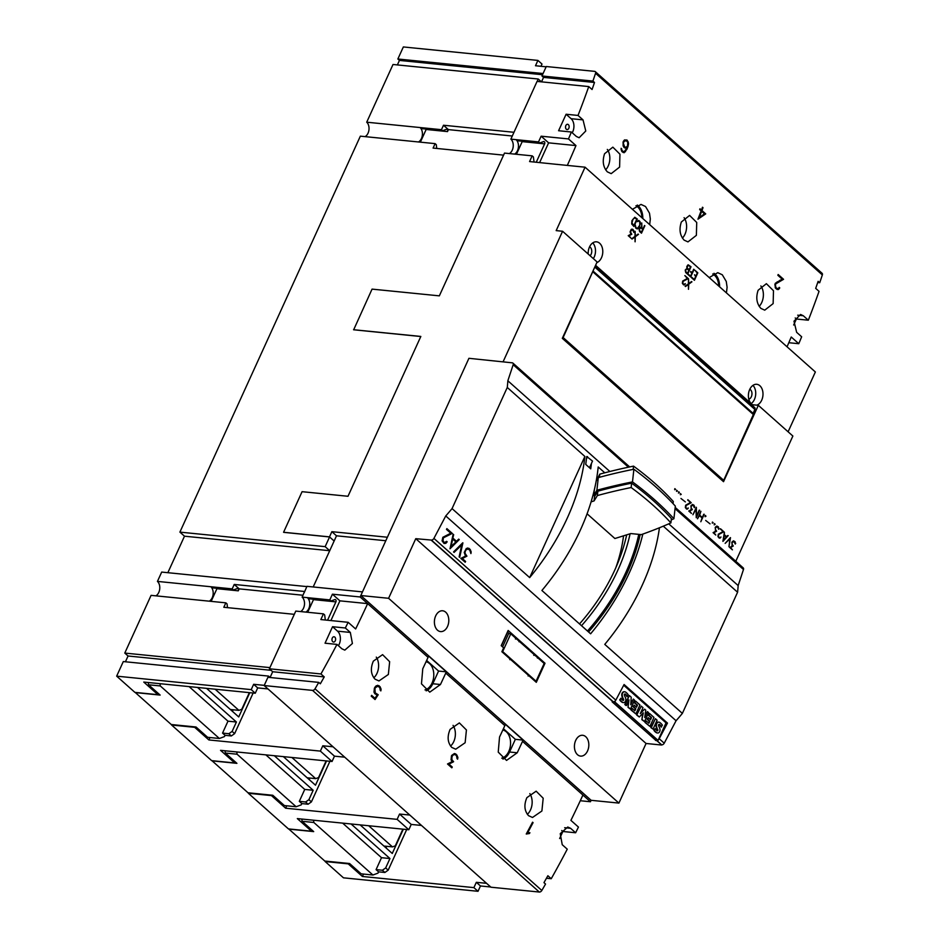 <?xml version="1.0" encoding="UTF-8"?>
<svg xmlns="http://www.w3.org/2000/svg" width="939" height="939" viewBox="0 0 939 939"><rect width="100%" height="100%" fill="white"/><g stroke="black" fill="none" stroke-linecap="round" stroke-linejoin="round"><path stroke-width="1.41" d="M642.828 534.08A185.652 121.131 131.6 0 1 590.619 633.802L541.909 590.478A185.652 121.131 -48.4 0 0 598.202 466.965L604.775 472.81M587.485 631.008A164.63 107.41 -48.4 0 0 638.778 534.361M587.086 513.797L614.892 538.517L630.785 533.563L641.314 534.62A406 226.135 6.4 0 0 670.904 522.894A340.188 189.478 6.4 0 0 631.149 487.541A406 226.135 6.4 0 0 597.38 495.557L597.873 491.179L594.739 496.25L593.741 495.369L596.887 490.264A407.068 226.733 6.4 0 1 632.487 481.895A367.302 204.585 6.4 0 1 673.909 518.727A407.068 226.733 6.4 0 1 671.244 519.924M623.543 535.829A148.233 96.705 131.6 0 1 615.82 567.755M673.063 503.644L673.298 501.485A340.188 189.478 -173.6 0 0 633.532 466.131A406 226.135 -173.6 0 0 599.775 474.148L596.312 480.838M670.904 522.894L671.397 518.516A340.188 189.478 -173.6 0 0 631.63 483.162A406 226.135 -173.6 0 0 597.873 491.179M594.375 489.653L593.741 495.369M673.909 518.727L675.329 506.086A367.302 204.585 -173.6 0 0 633.895 469.242A407.068 226.733 -173.6 0 0 598.296 477.611L596.887 490.264M598.296 477.611L596.183 481.038M633.895 469.242L632.487 481.895M631.63 483.162L631.149 487.541M633.532 466.131L633.168 469.383M599.775 474.148L599.422 477.317M591.101 501.849L594.07 500.921L597.38 495.557M594.61 496.132L594.07 500.921M588.553 631.959A165.522 107.985 -48.4 0 0 640.187 534.502M579.516 623.93A151.379 98.759 -48.4 0 0 626.689 534.843M581.534 625.714A155.498 101.459 -48.4 0 0 630.092 533.786M585.725 464.394A185.652 121.131 -48.4 0 0 586.429 458.995A185.652 121.131 -48.4 0 0 586.699 456.53L592.521 461.061L591.441 463.443A185.652 121.131 131.6 0 1 590.737 468.843L585.725 464.394M415.766 538.681L388.593 598.296L618.907 803.091L646.067 743.477L415.766 538.681L431.388 540.066A2.359 1.538 -48.4 0 0 433.912 538.399L445.755 515.945L676.068 720.741A185.652 121.131 131.6 0 0 682.371 713.394L604.775 644.389A185.652 121.131 131.6 0 0 659.436 527.765M663.286 526.18L737.585 592.239L682.371 713.394M668.744 523.845L738.16 585.572A185.652 121.131 131.6 0 1 737.585 592.239M609.869 471.495L507.846 380.776L513.175 364.719A2.359 1.538 -48.4 0 0 512.905 363.1A2.359 1.538 -48.4 0 0 512.166 362.818L468.925 358.311L360.822 595.526L591.136 800.31L618.907 803.091M507.271 387.455L584.88 456.46L529.666 577.602L452.058 508.598L507.271 387.455A185.652 121.131 -48.4 0 0 507.846 380.776M529.666 577.602A185.652 121.131 -48.4 0 0 584.88 456.46M445.755 515.945A185.652 121.131 -48.4 0 0 452.058 508.598M586.429 458.995L587.521 456.612M591.441 463.443L589.481 467.728M433.912 538.399L615.82 700.154L624.083 684.508L667.476 723.089L659.213 738.735L664.225 743.195L676.068 720.741M452.281 533.422L443.337 537.847L443.008 541.369L444.429 542.636L446.635 541.345L447.164 541.826L445.802 543.352L444.053 543.458L442.081 540.876L442.844 537.284L450.755 533.223L446.471 529.408L446.882 528.622L452.281 533.422L446.87 528.657M462.904 542.859L459.676 557.343L459.124 556.862L461.742 544.925L454.1 552.39L453.56 551.909L462.763 542.801M471.178 551.897L470.92 553.576L469.805 550.148L467.833 548.951L465.568 550.301L464.922 553.118L466.918 556.146L462.317 558.541L465.603 561.463L465.192 562.25L460.873 558.412L465.498 556.064L464.23 552.402L466.331 548.423L469.124 548.399L471.178 551.897L470.157 549.374L467.681 547.965M459.253 539.608L450.016 548.763L453.138 534.174L452.915 538.117L456.495 541.298L458.702 539.127L459.253 539.608L458.666 539.162M456.495 541.298L452.833 538.106L453.678 534.655M449.969 548.716L459.159 539.596M452.704 539.08L450.966 546.627L455.885 541.909L452.704 539.08L451.049 546.639M465.134 562.203L465.521 561.452L462.317 558.541M470.838 553.505L471.085 551.874M462.234 558.529L466.836 556.123L465.075 554.022L464.899 552.062L465.486 550.277L467.833 548.951M459.605 557.285L462.821 542.848M454.053 552.343L461.742 544.925M444.041 543.446L445.802 543.352M444.429 542.636L442.504 540.218L443.255 537.836L452.199 533.399M445.732 543.341L447.081 541.803L446.612 541.38M623.696 685.235L666.033 722.877L658.063 740.39L655.575 740.143L612.604 701.926M666.009 722.948L667.476 723.089M615.362 700.811L614.845 701.961L613.507 701.82M614.845 701.961L658.063 740.39M629.365 695.553L624.787 704.461L625.926 705.482L625.28 704.52L629.365 695.553L631.231 697.196L630.75 704.766L633.344 699.074L634.541 700.142L630.456 709.121L628.038 707.36L628.402 701.175M630.832 703.44L633.344 699.074M641.853 719.65L643.332 712.877L639.306 716.985L636.701 715.06L641.278 706.14L642.992 707.666L640.292 713.593L644.659 709.145L645.774 710.13L644.729 717.502L647.417 711.598L648.567 712.619L644.483 721.586L641.853 719.65L642.734 713.487M640.774 712.548L644.659 709.145M644.964 715.858L647.417 711.598M653.039 729.134L650.821 727.561L655.387 718.687L657.1 720.213L653.039 729.134L651.314 727.608L655.387 718.687M657.054 730.742A1.221 0.845 95.7 0 0 657.124 730.706L657.394 730.19A2.77 1.901 95.7 0 0 657.1 729.098L656.877 727.479A4.39 3.005 -84.3 0 1 656.408 725.002A3.04 2.078 -84.3 0 1 657.464 722.654A3.733 2.559 -84.3 0 1 658.943 722.161A3.733 2.559 -84.3 0 1 659.507 722.314A13.287 9.108 -84.3 0 1 662.394 725.178L661.056 726.974A10.799 7.395 95.7 0 0 659.518 724.802A3.075 2.101 95.7 0 0 658.908 724.38M657.406 732.948A3.451 2.359 -84.3 0 1 657.147 732.948A3.451 2.359 -84.3 0 1 656.572 732.772A10.141 6.949 -84.3 0 1 653.884 730.249L655.164 728.582A8.134 5.575 95.7 0 0 656.995 730.706A1.221 0.845 95.7 0 0 657.617 730.765L657.899 730.237A2.77 1.901 95.7 0 0 657.605 729.157M657.1 729.098L656.373 727.432A4.39 3.005 -84.3 0 1 655.915 724.955A3.04 2.078 -84.3 0 1 656.96 722.607A3.733 2.559 -84.3 0 1 658.45 722.114A3.733 2.559 -84.3 0 1 658.697 722.161M649.905 726.41L645.046 722.478L646.278 720.929L648.908 723.276L649.847 721.234L647.534 719.18L648.239 717.654L650.539 719.697L651.502 717.584L648.861 715.236L649.635 713.558L653.99 717.443L649.905 726.41L645.539 722.537L646.278 720.929M648.544 722.948L649.342 721.187L647.041 719.133L648.239 717.654M650.175 719.368L651.009 717.537L648.368 715.189L649.635 713.558M635.879 713.933L631.02 710.001L632.24 708.452L634.881 710.8L635.809 708.757L633.508 706.703L634.212 705.177L636.513 707.22L637.475 705.107L634.834 702.759L635.597 701.093L639.964 704.966L635.879 713.933L631.513 710.06L632.24 708.452M634.518 710.471L635.316 708.71L633.015 706.656L634.212 705.177M636.137 706.891L636.982 705.06L634.341 702.712L635.597 701.093M622.874 700.353A1.221 0.845 95.7 0 0 622.944 700.318L623.226 699.801A2.77 1.901 95.7 0 0 622.933 698.71L622.698 697.09A4.39 3.005 -84.3 0 1 622.228 694.614A3.04 2.078 -84.3 0 1 623.285 692.266A3.733 2.559 -84.3 0 1 624.764 691.773A3.733 2.559 -84.3 0 1 625.327 691.926A13.287 9.108 -84.3 0 1 628.214 694.79L626.876 696.585A10.799 7.395 95.7 0 0 625.351 694.414A3.075 2.101 95.7 0 0 624.728 693.991M623.226 702.56A3.451 2.359 -84.3 0 1 622.98 702.56A3.451 2.359 -84.3 0 1 622.393 702.384A10.141 6.949 -84.3 0 1 619.705 699.86L620.996 698.193A8.134 5.575 95.7 0 0 622.815 700.318A1.221 0.845 95.7 0 0 623.449 700.377L623.719 699.848A2.77 1.901 95.7 0 0 623.426 698.769M622.933 698.71L622.205 697.043A4.39 3.005 -84.3 0 1 621.735 694.567A3.04 2.078 -84.3 0 1 622.792 692.219A3.733 2.559 -84.3 0 1 624.271 691.726A3.733 2.559 -84.3 0 1 624.517 691.761M628.038 707.36L628.977 699.907L626.419 705.529M630.456 709.121L628.543 707.407M636.701 715.06L641.278 706.14M639.306 716.985L637.194 715.107M644.483 721.586L642.346 719.697M653.884 730.249L655.164 728.582M659.518 724.802L660.023 724.849A3.075 2.101 95.7 0 0 659.131 724.345L658.591 724.72A0.88 0.61 95.7 0 0 658.556 725.624A48.147 32.982 95.7 0 0 659.518 727.831A4.226 2.899 -84.3 0 1 660.011 730.296A2.852 1.948 -84.3 0 1 659.002 732.549A3.451 2.359 -84.3 0 1 657.652 732.995A3.451 2.359 -84.3 0 1 657.065 732.831A10.141 6.949 -84.3 0 1 654.377 730.296M661.549 727.032A10.799 7.395 95.7 0 0 660.023 724.849M619.705 699.86L620.996 698.193M625.351 694.414L625.844 694.461A3.075 2.101 95.7 0 0 624.951 693.956L624.412 694.332A0.88 0.61 95.7 0 0 624.376 695.236A48.147 32.982 95.7 0 0 625.339 697.442A4.226 2.899 -84.3 0 1 625.832 699.895A2.852 1.948 -84.3 0 1 624.822 702.161A3.451 2.359 -84.3 0 1 623.473 702.607A3.451 2.359 -84.3 0 1 622.897 702.442A10.141 6.949 -84.3 0 1 620.21 699.907M627.369 696.644A10.799 7.395 95.7 0 0 625.844 694.461M655.692 740.155L612.158 701.891L613.308 701.82A2.359 1.538 -48.4 0 0 615.82 700.154M657.382 740.319A2.359 1.538 131.6 0 1 656.69 740.401L655.551 740.472M659.213 738.735A2.359 1.538 131.6 0 1 658.321 739.803M656.69 740.401L661.702 744.85A2.359 1.538 -48.4 0 0 664.225 743.195M656.619 740.578L661.702 744.85M431.306 540.242L613.226 701.996M646.067 743.477L661.619 745.026M545.007 663.239L536.31 682.336L501.872 651.725L503.644 647.84L501.215 645.68L508.152 630.456L545.007 663.239L543.74 663.11M447.527 626.454A10.458 7.172 -84.3 0 1 440.555 631.595A10.458 7.172 -84.3 0 1 435.673 615.925A10.458 7.172 -84.3 0 1 442.633 610.784A10.458 7.172 -84.3 0 1 447.527 626.454M587.544 750.965A10.458 7.172 -84.3 0 1 580.584 756.106A10.458 7.172 -84.3 0 1 575.701 740.425A10.458 7.172 -84.3 0 1 582.661 735.284A10.458 7.172 -84.3 0 1 587.544 750.965M507.588 632.147L509.267 633.649M502.576 646.901L508.645 633.579L510.781 633.802L544.162 663.474L536.063 681.233L502.694 651.56L510.781 633.802M501.978 651.49L502.694 651.56M534.937 681.127L536.063 681.233M525.793 672.993L529.138 675.916M507.436 656.666L510.781 659.589M508.152 630.456L501.344 645.797L508.257 630.656M788.103 431.799L815.369 371.973L585.067 167.189L556.17 230.618L562.578 231.264L503.116 361.738M735.789 561.287L792.868 436.036L758.325 405.319L723.535 481.684L562.308 338.333L597.11 261.969L562.578 231.264M628.531 143.761L628.038 146.378A757.186 494.02 131.6 0 1 626.97 149.207L624.095 152.752L621.97 151.648L621.125 148.303L622.311 150.862L624.095 151.825L626.454 148.691A757.186 494.02 -48.4 0 0 626.759 147.904L624.059 147.505L623.144 145.932L623.097 142.024A757.186 494.02 -48.4 0 0 623.32 141.437L624.341 140.052L626.888 139.993L628.191 141.918L628.531 143.761L627.862 143.773M705.717 213.881L697.947 219.21A757.186 494.02 -48.4 0 0 701.128 210.876L699.661 209.573A757.186 494.02 -48.4 0 0 699.966 208.775L701.433 210.078A757.186 494.02 -48.4 0 0 702.501 207.226L703.018 207.695A757.186 494.02 131.6 0 1 701.961 210.547L705.717 213.881L704.391 213.892M783.56 279.306L775.837 283.848A757.186 494.02 131.6 0 1 775.426 284.904L775.86 287.404L777.281 288.672L778.924 288.015A757.186 494.02 -48.4 0 0 779.182 287.357L779.71 287.827A757.186 494.02 131.6 0 1 779.429 288.543L777.997 289.623L775.497 288.167L774.875 284.47A757.186 494.02 -48.4 0 0 775.332 283.285L782.152 279.118L777.868 275.303A757.186 494.02 -48.4 0 0 778.161 274.505L783.56 279.306L779.687 280.397M787.046 346.784A757.186 494.02 -48.4 0 0 791.237 337.007L798.772 343.709A757.186 494.02 -48.4 0 0 801.66 336.784L796.648 332.324L793.983 321.208L800.556 314.471L803.303 315.75L808.326 320.211A757.186 494.02 -48.4 0 0 819.043 291.348L815.686 288.367A757.186 494.02 -48.4 0 0 818.127 281.324L819.712 282.733A757.186 494.02 -48.4 0 0 822.341 274.939A2.359 1.538 -48.4 0 0 822.095 273.296L595.303 71.634A2.359 1.538 131.6 0 1 595.549 73.277A757.186 494.02 131.6 0 1 592.92 81.071L594.504 82.479A757.186 494.02 131.6 0 1 592.063 89.522L588.753 86.576L537.061 81.411L510.875 139.136L538.528 141.906L541.134 136.19L568.482 138.925A757.186 494.02 -48.4 0 0 571.37 132.012L558.588 130.732L566.1 114.241L578.025 115.438A757.186 494.02 -48.4 0 0 588.753 86.576M578.025 115.438L583.025 119.875L585.772 131.002L579.128 137.74L576.358 136.46L571.37 132.012M568.482 138.925L575.959 145.58A757.186 494.02 131.6 0 1 567.32 165.417M557.414 164.431L529.573 161.567L532.167 155.851L504.513 153.092L439.335 295.855L372.055 289.118L353.663 329.8M585.067 167.189L557.285 164.407A757.186 494.02 -48.4 0 0 557.308 164.337M632.428 209.303L640.997 204.42L645.527 206.51L649.495 213.188L650.328 218.998L649.671 224.632M709.191 277.568L717.772 272.674L722.291 274.775L726.258 281.454L727.103 287.252L726.434 292.898M760.895 308.391C756.634 303.649 755.707 297.604 758.125 290.257L766.388 283.684L773.49 290.738L773.137 303.602L764.733 310.163L760.895 308.391M684.12 240.126C679.871 235.384 678.944 229.339 681.35 221.991L689.613 215.418L696.726 222.473L696.374 235.349L687.97 241.898L684.12 240.126M607.357 171.86C603.096 167.13 602.169 161.074 604.575 153.726L612.85 147.153L619.951 154.207L619.599 167.083L611.195 173.645L607.357 171.86M607.31 149.418A13.263 9.085 -84.3 0 1 608.226 165.945A13.263 9.085 -84.3 0 1 605.632 169.83M684.085 217.684A13.263 9.085 -84.3 0 1 684.989 234.21A13.263 9.085 -84.3 0 1 682.407 238.095M760.86 285.937A13.263 9.085 -84.3 0 1 761.764 302.464A13.263 9.085 -84.3 0 1 759.17 306.36M624.846 147.986L626.759 147.904M625.714 140.58L624.775 139.876M625.186 140.005L626.888 139.993M625.574 140.345L627.275 140.345M627.405 141.93L628.191 141.918M627.041 146.378L628.038 146.378M625.75 147.904L625.996 147.259M626.149 149.207L626.97 149.207M624.259 151.707L625.527 151.695M622.909 152.376L623.66 151.825M621.102 148.796L621.688 148.796M621.066 149.688L621.653 149.688M621.512 150.862L622.311 150.862M621.888 151.496L623.015 151.496M624.095 151.825L622.052 151.719M623.038 142.458L624.728 147.036L626.172 147.247L627.51 145.909L627.804 142.622L626.959 141.132L623.942 140.592M623.109 145.733L623.825 145.733M623.602 146.719L624.388 146.719M623.778 147.036L624.728 147.036M623.93 147.294L625.574 147.282M623.12 141.965L623.836 141.965A757.186 494.02 131.6 0 1 623.649 142.458M623.919 140.627L625.163 140.615L623.836 141.965M625.761 140.58L625.163 140.615M700.236 210.09L701.433 210.078M702.325 207.695L703.018 207.695M700.764 210.547L701.961 210.547M704.461 213.834L701.656 211.345A757.186 494.02 131.6 0 1 699.309 217.508L704.461 213.834M700.952 211.345L701.656 211.345M698.604 217.508L699.309 217.508M777.527 288.754L776.905 289.388L778.607 289.388M777.152 281.829L778.537 281.829M775.544 283.073L776.6 283.073M775.109 283.848L775.837 283.848M775.18 287.404L775.86 287.404M776.072 288.672L777.281 288.672M778.173 288.754L776.13 288.731M778.994 287.827L779.71 287.827M778.384 288.543L779.429 288.543M675.587 489.383L674.683 489.724L674.789 488.679L675.587 489.383L674.871 488.656M679.343 492.729L678.439 493.057L678.991 491.848L679.343 492.729L678.627 491.989M685.353 501.907L680.975 498.468M694.766 506.896L694.308 507.647L693.228 505.205L691.362 505.91L691.045 507.682L692.336 509.584L689.649 511.109L691.468 513.433L688.78 511.039L691.48 509.537L690.869 505.957L692.571 504.431L694.132 505.323L694.308 506.849M704.215 514.279L700.811 521.744L702.079 517.964L699.414 515.605L697.501 518.798L700.905 511.332L699.649 515.112L702.302 517.471L703.781 514.243M710.06 523.868L705.682 520.441M715.06 524.49L714.156 524.819L714.708 523.61L715.06 524.49L714.356 523.751M723.852 531.744L718.617 534.573L718.523 536.779L719.403 537.577L721.023 537.049L719.204 538.094L717.948 536.474L718.312 534.221L722.936 531.627L720.483 528.751L723.852 531.744L720.33 529.068M730.495 537.648L728.969 546.78L729.849 538.951L725.154 543.376L730.378 537.636M735.707 543.294L735.26 544.057L734.169 541.615L732.303 542.319L731.997 544.092L733.277 545.993L730.589 547.519L732.42 549.843L729.72 547.449L732.42 545.946L731.81 542.366L733.512 540.841L735.084 541.733L735.249 543.258M728.206 535.617L722.936 541.404L724.392 532.213L724.368 534.702L726.61 536.685L727.643 535.559M719.063 528.504L718.617 529.256L717.525 526.814L715.659 527.518L715.354 529.291L716.633 531.192L713.945 532.718L715.776 535.042L713.077 532.648L715.788 531.145L715.178 527.565L716.868 526.04L718.441 526.932L718.617 528.457M713.182 522.812L712.278 523.152L712.384 522.107L713.182 522.812L712.478 522.084M705.928 516.368L705.025 516.696L705.576 515.499L705.928 516.368L705.212 515.628M699.649 510.217L696.245 517.682L696.045 508.938L692.935 514.736L696.339 507.283L696.55 516.027L699.215 510.182M691.233 502.741L685.998 505.558L685.893 507.776L686.785 508.562L688.404 508.046L686.585 509.091L685.329 507.459L685.681 505.205L690.306 502.623L687.853 499.736L691.233 502.741L687.712 500.064M681.221 494.395L680.317 494.736L680.423 493.691L681.221 494.395L680.505 493.656M677.465 491.05L676.561 491.39L676.667 490.346L677.465 491.05L676.749 490.322M686.667 509.091L687.63 509.008M685.646 505.299L690.658 502.682M686.785 508.562L685.493 507.87M687.055 508.95L687.653 508.363M715.342 534.667L713.945 532.718M718.124 527.354L716.692 526.11M715.612 526.873L716.985 526.662M713.37 532.659L716.058 531.134L715.33 530.476M726.258 537.073L724.262 535.312L723.5 540.066L726.598 536.685L723.957 534.784M722.971 540.664L725.894 537.46M731.986 549.456L730.589 547.519M734.768 542.155L733.336 540.899M732.256 541.674L733.629 541.463M732.596 541.439L733.183 541.498M730.014 547.46L732.702 545.935L731.974 545.277M729.697 538.927L729.803 538.27M726.187 542.237L729.849 538.951M719.286 538.106L720.26 538.024M718.265 534.303L723.276 531.685M719.403 537.577L718.112 536.873M719.673 537.965L720.272 537.366M702.302 517.471L699.168 515.147M691.045 513.046L689.649 511.109M693.827 505.745L692.383 504.489M691.315 505.264L692.677 505.053M689.073 511.051L691.761 509.525L691.022 508.868M595.584 265.326L752.35 404.721L758.325 405.319M313.192 586.969L334.143 540.993L329.495 536.873L283.578 532.272L302.076 491.684L347.993 496.273L420.836 336.444L353.557 329.718M413.958 478.937L387.384 537.237L331.866 531.674L336.502 535.805L385.788 540.735M304.142 592.755L306.959 586.335L362.466 591.899L360.153 596.969L367.642 603.624A758.477 494.865 131.6 0 1 355.635 628.954L348.146 622.299L320.845 619.564L323.45 613.86L295.785 611.089L269.376 668.791L320.938 673.956A758.477 494.865 -48.4 0 0 336.96 644.4L325.035 643.203L332.547 626.712L345.329 627.991L350.329 632.44L352.407 643.497L344.813 650.128L341.96 648.837L336.96 644.4M428.067 657.359L428.642 656.103L446.33 671.831L445.755 673.087A758.477 494.865 131.6 0 1 440.461 684.508L429.769 692.16L421.47 683.85L422.761 668.779A758.477 494.865 -48.4 0 0 428.067 657.359L360.153 596.969L332.406 594.187L329.812 599.904L302.147 597.134L304.06 592.685M504.842 725.624L505.417 724.368L523.105 740.096L522.53 741.352A758.477 494.865 131.6 0 1 517.225 752.773L506.544 760.414L498.233 752.116L499.536 737.045A758.477 494.865 -48.4 0 0 504.842 725.624L445.755 673.087M320.938 673.956L324.248 676.902A758.477 494.865 131.6 0 1 320.34 683.792L318.755 682.383A758.477 494.865 131.6 0 1 315.034 688.815A2.359 1.538 131.6 0 1 312.546 690.388L264.164 685.552L490.956 887.214L539.338 892.05A2.359 1.538 -48.4 0 0 541.826 890.477A758.477 494.865 -48.4 0 0 545.547 884.045L543.963 882.637A758.477 494.865 -48.4 0 0 547.871 875.735L551.24 878.728A758.477 494.865 -48.4 0 0 567.262 849.173L562.238 844.713L560.243 833.668L567.766 827.024L570.607 828.304L575.63 832.764A758.477 494.865 -48.4 0 0 578.447 827.071L570.912 820.369A758.477 494.865 -48.4 0 0 582.908 795.04L590.443 801.742L591.112 800.286M808.326 320.211L796.389 319.014L793.655 325.011M796.389 319.014L795.204 317.957M798.772 343.709L788.807 342.712M572.227 132.786A9.578 6.561 95.7 0 0 571.1 118.69L566.1 114.241M568.377 124.652A2.653 1.819 -84.3 0 1 569.034 127.716A2.653 1.819 -84.3 0 1 567.074 129.57A2.653 1.819 -84.3 0 1 566.299 129.218A2.653 1.819 -84.3 0 1 565.642 126.155A2.653 1.819 -84.3 0 1 567.602 124.288A2.653 1.819 -84.3 0 1 568.377 124.652M509.372 153.573A8.099 5.552 95.7 0 0 512.26 150.17A8.099 5.552 95.7 0 0 510.875 139.136M514.607 154.102A8.099 5.552 95.7 0 0 517.483 150.698A8.099 5.552 95.7 0 0 516.098 139.653L517.33 140.744L539.761 142.986L538.528 141.906M264.164 685.552L267.932 677.301L318.755 682.383M270.056 677.512L272.686 671.737L269.376 668.791M334.836 637.123A2.653 1.819 -84.3 0 1 335.493 640.187A2.653 1.819 -84.3 0 1 333.533 642.041A2.653 1.819 -84.3 0 1 332.746 641.689A2.653 1.819 -84.3 0 1 332.089 638.626A2.653 1.819 -84.3 0 1 334.061 636.759A2.653 1.819 -84.3 0 1 334.836 637.123M575.63 832.764L562.848 831.485L559.632 838.55M562.848 831.485L561.745 830.51M551.24 878.728L546.451 878.247M338.416 645.692A9.578 6.561 95.7 0 0 337.547 631.161L332.547 626.712M345.329 627.991A758.477 494.865 -48.4 0 0 348.146 622.299M305.879 612.099A8.099 5.552 95.7 0 0 308.767 608.695A8.099 5.552 95.7 0 0 307.382 597.662L308.602 598.742L331.033 600.995L329.812 599.904M300.644 611.571A8.099 5.552 95.7 0 0 303.532 608.167A8.099 5.552 95.7 0 0 302.147 597.134M522.53 741.352L590.443 801.742L580.29 800.732M329.495 536.873L331.866 531.674M334.143 540.993L336.502 535.805M640.468 223.329L638.602 228.13L637.252 228.94L635.668 228.036L635.316 225.067L635.926 227.567L637.405 228.412L639.788 225.243L639.752 221.886L638.872 221.099L636.994 221.393L639.072 220.583L640.468 223.329L639.905 221.404L638.426 220.512M644.87 225.736L641.478 233.201L639.588 231.522L639.072 229.022L640.128 227.414L641.548 227.672L641.76 222.977L641.9 227.989L642.957 228.928L644.518 225.501M637.311 219.022L633.919 226.475L631.712 224.01L631.9 220.688L634.787 217.273L637.311 219.022L634.752 217.285M691.926 281.841L688.71 284.212L688.522 289.294L688.334 284.494L685.141 286.278L688.357 283.907L688.533 278.824L688.733 283.637L691.527 281.571M688.252 278.566L683.017 281.395L682.923 283.613L683.803 284.4L685.423 283.883L683.604 284.916L682.348 283.296L682.7 281.043L687.336 278.449L684.883 275.573L688.252 278.566L684.848 275.632M588.201 254.046A10.611 7.266 -84.3 0 1 589.469 247.039A10.611 7.266 -84.3 0 1 596.535 241.828A10.611 7.266 -84.3 0 1 601.488 257.732A10.611 7.266 -84.3 0 1 596.817 262.615M752.609 404.756A10.611 7.266 -84.3 0 1 749.686 389.509A10.611 7.266 -84.3 0 1 756.752 384.297A10.611 7.266 -84.3 0 1 761.705 400.19A10.611 7.266 -84.3 0 1 756.775 405.167M691.01 266.77L687.618 274.223L685.728 272.545L685.212 270.045L686.937 268.39L686.796 266.57L687.853 264.974L691.01 266.77L688.228 264.833M697.818 272.826L694.426 280.28L691.574 277.744L694.32 279.493L695.682 276.512L694.531 274.787L695.905 276.007L697.266 273.026L694.977 270.291L697.818 272.826L694.954 270.35M694.062 269.47L690.658 276.935L687.806 274.399L690.564 276.148L691.914 273.155L690.541 271.934L692.149 272.662L693.698 269.247M634.224 231.534L633.766 232.285L632.675 229.855L630.82 230.56L630.503 232.332L631.794 234.222L629.095 235.759L630.926 238.083L628.226 235.677L630.938 234.187L630.069 231.886L631.219 229.374L632.898 229.351L634.224 231.534L631.994 229.093M638.52 234.351L635.304 236.722L635.116 241.804L634.928 237.004L631.736 238.799L634.952 236.417L635.128 231.334L635.327 236.147L638.121 234.081M752.972 385.366A10.611 7.266 -84.3 0 1 754.428 399.462A10.611 7.266 -84.3 0 1 751.141 403.606M592.755 242.908A10.611 7.266 -84.3 0 1 594.211 257.004A10.611 7.266 -84.3 0 1 593.331 258.601M635.304 225.137L635.82 227.555L637.405 228.412M637.276 221.639L638.872 221.099M637.147 228.928L639.213 227.261L640.363 223.318M641.548 227.672L640.504 227.285M642.957 228.928L641.795 227.977L641.76 223.059M641.396 233.13L644.764 225.724M640.386 227.813L639.224 230.102L641.267 232.403L642.734 229.421L641.196 228.06L639.87 228.271L639.33 230.114L641.372 232.403M633.837 226.405L637.205 219.01M634.764 217.871L632.886 219.303L631.865 222.813L633.813 225.677L636.748 219.233L634.764 217.871L632.992 219.303L631.97 222.825L633.813 225.677M635.327 236.147L635.128 231.417M635.022 241.722L635.198 236.71L638.414 234.339M632.029 239.058L634.928 237.004M630.844 238.013L629.095 235.759M634.013 232.508L634.107 231.522M628.989 235.748L631.689 234.222L630.409 231.663L632.135 229.703M692.149 272.662L690.74 271.5M690.576 276.864L693.956 269.458M690.564 276.148L688.005 273.965M695.905 276.007L694.508 274.845M694.344 280.209L697.712 272.815M694.32 279.493L691.773 277.31M687.536 274.153L690.904 266.758M686.526 268.847L685.364 271.136L687.407 273.425L688.874 270.455L687.336 269.082L686.01 269.293L685.47 271.148L687.512 273.437M688.111 265.361L686.949 267.65L688.991 269.951L690.458 266.969L688.921 265.608L687.594 265.819L687.066 267.662L689.097 269.951M688.733 283.637L688.533 278.906M688.428 289.2L688.604 284.2L691.82 281.829M685.435 286.548L688.334 284.494M683.803 284.4L682.524 282.885L682.911 281.383L688.146 278.566M684.543 284.834L685.059 283.637M589.598 246.793A5.153 3.533 -84.3 0 1 591.124 254.258A5.153 3.533 -84.3 0 1 590.126 255.76M749.815 389.251A5.153 3.533 -84.3 0 1 751.341 396.716A5.153 3.533 -84.3 0 1 748.817 399.169M719.591 286.806A15.623 10.705 95.7 0 0 714.016 273.296M718.675 285.996A14.296 9.789 95.7 0 0 712.724 274M642.816 218.541A15.623 10.705 95.7 0 0 637.252 205.042M641.9 217.731A14.296 9.789 95.7 0 0 635.961 205.735M502.928 759.099A15.623 10.705 95.7 0 0 509.572 752.01L515.347 739.322L523.105 740.096M503.421 728.711L515.347 739.322M501.755 758.16A14.296 9.789 95.7 0 0 508.821 751.341A14.296 9.789 95.7 0 0 502.823 730.026M381.105 689.214L380.847 690.893L380.295 690.4L379.743 687.477L377.818 686.256L375.494 687.63A758.477 494.865 131.6 0 1 374.919 688.71L375.26 692.935L378.206 694.731L375.048 699.543L371.222 696.151A758.477 494.865 -48.4 0 0 371.644 695.365L374.954 698.299L377.185 695.083L374.814 693.698L373.992 692.137L374.379 688.264A758.477 494.865 -48.4 0 0 374.978 687.125L376.257 685.752L379.051 685.716L381.105 689.214L380.049 686.679L377.607 685.282M457.88 757.468L457.622 759.158L457.07 758.665L456.507 755.731L455.438 754.78L453.795 754.58L452.269 755.872A758.477 494.865 131.6 0 1 451.999 756.388L451.847 759.616L453.607 761.717L448.971 764.111L452.258 767.034A758.477 494.865 131.6 0 1 451.823 767.82L447.516 763.982L452.175 761.635L451.072 759.815L451.448 755.954A758.477 494.865 -48.4 0 0 451.753 755.367L454.394 753.536L455.826 753.982L457.88 757.468L456.824 754.944L454.382 753.548M533.07 822.658A758.477 494.865 131.6 0 1 527.601 832.94L529.901 832.693A758.477 494.865 131.6 0 1 529.455 833.527L526.251 833.996A758.477 494.865 -48.4 0 0 532.554 822.2L533.07 822.658L532.519 822.259M528.551 815.674C524.361 810.944 523.798 804.934 526.885 797.645L536.146 791.178L543.188 798.22L541.897 811.003L532.507 817.47L528.551 815.674M451.776 747.421C447.586 742.679 447.034 736.669 450.11 729.38L459.371 722.913L466.425 729.967L465.134 742.737L455.732 749.205L451.776 747.421M375.013 679.155C370.823 674.413 370.259 668.404 373.346 661.126L382.596 654.647L389.65 661.702L388.359 674.472L378.969 680.939L375.013 679.155M376.281 657.112A13.263 9.085 -84.3 0 1 376.985 673.345A13.263 9.085 -84.3 0 1 373.792 677.805M453.056 725.366A13.263 9.085 -84.3 0 1 453.76 741.599A13.263 9.085 -84.3 0 1 450.556 746.071M529.831 793.631A13.263 9.085 -84.3 0 1 530.535 809.864A13.263 9.085 -84.3 0 1 527.331 814.336M374.954 699.473L378.206 694.731M374.954 698.299L371.621 695.423M380.718 690.787L380.976 689.179M376.692 694.203L375.119 692.9L374.45 689.942L375.354 687.594L377.818 686.256M451.741 767.738L452.129 767.01L448.971 764.111M457.493 759.041L457.739 757.444M448.842 764.088L453.467 761.682L451.694 759.581L451.542 757.632L452.938 755.003L454.535 754.533M526.309 834.043L528.375 833.421M527.601 832.94L532.953 822.634M528.246 833.398L529.76 832.682M426.153 690.834A15.623 10.705 95.7 0 0 432.797 683.745L438.572 671.056L446.33 671.831M426.646 660.457L438.572 671.056M424.98 689.895A14.296 9.789 95.7 0 0 432.046 683.076A14.296 9.789 95.7 0 0 426.048 661.76M819.712 282.733L817.716 282.533M541.521 81.857L543.552 77.385L541.967 75.977L546.275 66.528L594.657 71.364A2.359 1.538 131.6 0 1 595.303 71.634M516.438 154.278L522.201 141.625A1.561 1.068 95.7 0 0 522.33 141.249M539.632 162.564L548.611 142.845L541.134 136.19M536.263 162.236L544.632 143.867A1.561 1.068 -84.3 0 0 543.552 141.578L539.761 142.986M532.167 155.851L533.399 156.942L534.045 162.013M575.959 145.58L548.611 142.845M592.92 81.071L541.967 75.977M594.504 82.479L543.552 77.385M367.642 603.624L339.895 600.843L332.406 594.187M307.71 612.275L313.485 599.622A1.561 1.068 95.7 0 0 313.614 599.246M330.904 620.573L339.895 600.843M327.547 620.233L335.904 601.876A1.561 1.068 -84.3 0 0 334.836 599.575L331.033 600.995M323.45 613.86L324.671 614.939L325.317 620.01M324.248 676.902L272.686 671.737M502.482 157.529L503.574 155.135L433.09 148.08L435.109 143.632L360.353 136.155L179.901 532.12L325.152 546.651L329.566 536.955L283.648 532.343M420.801 336.526L353.627 329.777M418.477 141.977A8.099 5.552 95.7 0 0 421.435 138.526A8.099 5.552 95.7 0 0 420.109 127.551L441.471 129.688L443.49 125.239L513.879 132.282M365.083 136.625A8.099 5.552 95.7 0 0 368.041 133.185A8.099 5.552 95.7 0 0 366.715 122.199L420.109 127.551L421.282 128.584L442.633 130.721L441.471 129.688M388.593 598.296L360.822 595.526M738.16 585.572L743.488 569.504A2.359 1.538 -48.4 0 0 743.219 567.884L675.176 507.389M431.388 540.066L613.308 701.82M513.175 364.719L628.426 467.199M675.035 508.645L743.488 569.504M329.566 536.955L334.131 541.017M325.152 546.651L329.718 550.712L184.49 536.192L179.901 532.12M293.754 615.526L294.306 614.329L223.811 607.275L225.841 602.838L151.085 595.361L124.781 653.075L269.916 667.606M270.08 677.453L268.554 676.092L268.002 677.301M167.858 572.684L184.49 536.192M306.842 586.593L161.696 572.074L157.447 581.405L232.203 588.882L234.222 584.445L304.612 591.488M363.499 874.068L362.407 876.474L348.216 863.857L325.152 861.544L343.463 877.824L478.021 891.299L480.451 885.97L490.721 886.991M409.827 815.064L399.556 814.043L397.127 819.36L285.632 808.209L271.453 795.591L248.377 793.291L288.437 828.902L311.502 831.215L297.323 818.597L408.817 829.747L411.247 824.43L421.505 825.451M333.052 746.798L322.793 745.777L320.363 751.106L208.869 739.944L194.678 727.326L171.614 725.025L211.662 760.637L234.738 762.949L220.548 750.331L332.042 761.494L334.472 756.165L344.742 757.186M264.258 685.353L253.647 684.296L251.218 689.625L116.659 676.15L134.899 692.372L157.963 694.684L143.773 682.066L255.267 693.228L257.697 687.9L267.967 688.933M116.659 676.15L123.302 661.561L268.554 676.092M125.439 661.772L128.068 655.997L124.781 653.075M155.886 595.842A8.099 5.552 95.7 0 0 158.797 592.415A8.099 5.552 95.7 0 0 157.447 581.405M541.427 81.846L538.258 79.017L393.018 64.486L366.715 122.199M397.385 64.92L399.439 60.413L397.854 59.004L403.347 46.95L537.918 60.413L542.003 64.052L540.981 66.293M209.28 601.183A8.099 5.552 95.7 0 0 212.202 597.767A8.099 5.552 95.7 0 0 210.841 586.746L212.038 587.814L233.4 589.95L232.203 588.882M537.167 81.411L538.258 79.017M537.918 60.413L535.488 65.742L546.146 66.81M406.693 829.536L388.183 870.16L384.884 872.472L378.581 871.85L378.006 873.117L372.924 875.007L313.837 822.482L302.1 821.296L301.806 819.043M486.602 883.329L476.331 882.308L473.902 887.625L362.407 876.474M302.1 821.296L313.696 831.614L288.919 829.137L324.8 861.04L349.578 863.516L361.175 873.833L372.924 875.007M378.581 871.85L376.081 869.62L381.516 857.694L342.641 823.127M313.556 820.216L313.837 822.482M385.988 847.882L386.704 846.321M384.884 872.472L382.384 870.253L385.671 867.929L388.183 870.16M360.118 824.876L392.267 853.469L403.324 829.207M385.671 867.929L389.955 858.539L351.08 823.973M389.955 858.539L381.516 857.694M382.384 870.253L376.081 869.62M402.89 829.16L395.296 845.839L392.467 846.896L383.91 846.039M368.675 825.733L392.467 846.896M312.006 830.111L311.502 831.215M476.331 882.308L480.451 885.97M473.902 887.625L478.021 891.299M235.231 761.846L234.738 762.949M308.908 799.664L311.408 801.894L308.109 804.218L305.609 801.988L308.908 799.664L313.18 790.274L274.305 755.707M329.918 761.271L311.408 801.894M283.343 756.611L315.492 785.204L326.549 760.942M236.781 751.951L237.074 754.217L225.325 753.043L225.031 750.777M225.325 753.043L236.921 763.348L212.144 760.872L248.025 792.774L272.803 795.263L284.4 805.568L296.149 806.742L237.074 754.217M296.149 806.742L301.231 804.852L301.818 803.584L299.306 801.354L304.741 789.429L265.866 754.862M309.213 779.616L309.929 778.055M313.18 790.274L304.741 789.429M305.609 801.988L299.306 801.354M308.109 804.218L301.818 803.584M326.126 760.895L318.521 777.574L315.692 778.631L307.135 777.774M291.9 757.468L315.692 778.631M286.735 805.803L285.632 808.209M320.363 751.106L332.042 761.494M322.793 745.777L334.472 756.165M253.143 693.017L234.633 733.629L231.346 735.953L225.043 735.319L224.468 736.587L219.386 738.488L160.299 685.951L148.55 684.777L148.268 682.512M209.96 737.538L208.869 739.944M148.55 684.777L160.146 695.083L135.38 692.606L171.262 724.521L196.028 726.997L207.636 737.303L219.386 738.488M225.043 735.319L222.543 733.089L227.977 721.175L189.103 686.609M160.017 683.698L160.299 685.951M232.449 711.363L233.165 709.79M231.346 735.953L228.846 733.723L232.133 731.399L234.633 733.629M206.568 688.357L238.729 716.938L249.786 692.677M232.133 731.399L236.405 722.009L197.542 687.454M236.405 722.009L227.977 721.175M228.846 733.723L222.543 733.089M249.351 692.63L241.757 709.309L238.929 710.365L230.372 709.508M215.137 689.214L238.929 710.365M158.468 693.592L157.963 694.684M399.556 814.043L411.247 824.43M397.127 819.36L408.817 829.747M420.367 142.165L426.153 129.465A1.561 1.068 95.7 0 0 426.283 129.089M512.295 136.014L448.419 129.617L447.516 131.601A1.561 1.068 95.7 0 0 446.436 129.3L442.633 130.721M448.419 129.617L443.49 125.239M435.109 143.632L436.283 144.676L436.752 148.444M543.082 73.535L397.854 59.004M542.531 74.733L399.439 60.413M253.647 684.296L257.697 687.9M211.146 601.371L216.921 588.694A1.561 1.068 95.7 0 0 217.05 588.319M303.004 595.244L239.175 588.859L238.271 590.831A1.561 1.068 95.7 0 0 237.203 588.542L233.4 589.95M239.175 588.859L234.222 584.445M225.841 602.838L227.038 603.906L227.52 607.65M271.089 670.317L128.068 655.997M251.218 689.625L255.267 693.228M753.008 413.665L754.874 409.427A2.207 1.444 -48.4 0 0 754.745 407.608L595.338 265.866M721.774 480.122L723.687 480.31L753.524 414.122L593.049 271.465M592.92 271.324L563.13 337.559L723.687 480.31M533.763 655.316L534.972 655.164L537.284 657.37M515.405 638.99L516.614 638.837L518.927 641.044M595.549 73.277L822.341 274.939M797.692 315.187L803.303 315.75M571.1 118.69L583.025 119.875M564.668 827.717L570.607 828.304M337.547 631.161L350.329 632.44M517.225 752.773L509.572 752.01M315.034 688.815L541.826 890.477M440.461 684.508L432.797 683.745M544.632 143.867L522.201 141.625M312.546 690.388L539.338 892.05M335.904 601.876L313.485 599.622M447.516 131.601L426.153 129.465M238.271 590.831L216.921 588.694M594.786 267.075L754.874 409.427M593.025 271.97L753.571 414.733M592.99 271.007L753.078 413.36M537.178 657.124L537.401 658.063M518.821 640.797L519.044 641.748M528.105 675.986L529.314 675.822M509.748 659.659L510.957 659.507M629.682 466.929L512.905 363.1M753.524 414.122L592.979 271.371"/></g></svg>
